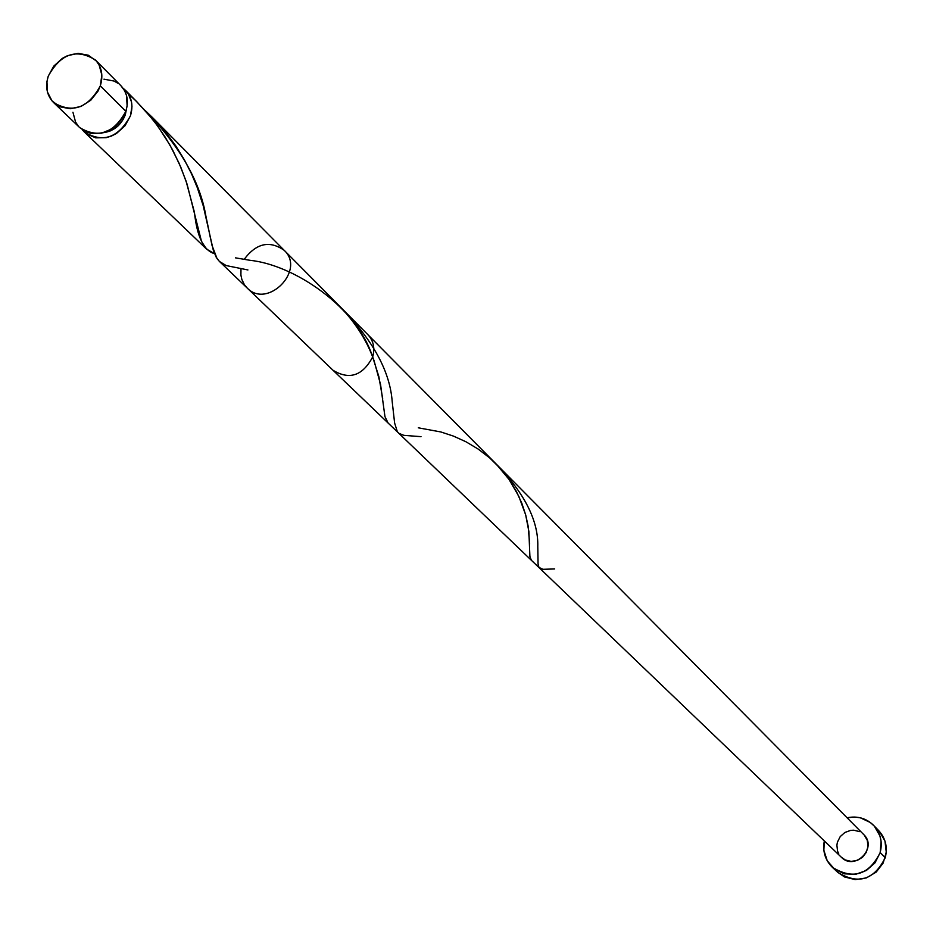 <?xml version="1.0" encoding="UTF-8"?>
<svg xmlns="http://www.w3.org/2000/svg" width="933" height="933" viewBox="0 0 933 933"><rect width="100%" height="100%" fill="white"/><g stroke="black" fill="none" stroke-linecap="round" stroke-linejoin="round"><path stroke-width="1.4" d="M79.667 127.553L86.186 131.88L91.026 133.361L101.569 133.186L111.89 128.929L116.473 125.454L123.588 116.45L125.85 111.284L100.309 85.859C88.099 108.205 72.506 113.768 53.543 102.525C46.813 95.493 45.052 86.699 48.248 76.168L46.942 81.568L47.478 92.099L52.073 100.974L60.062 106.828L70.22 108.741L81.008 106.432L90.769 100.239L98.012 91.107L100.309 85.859L101.849 75.037L99.166 65.135L96.356 61.018L88.332 55.222L78.185 53.368L67.444 55.7L62.371 58.359L53.764 66.126L48.248 76.168C60.703 53.636 76.413 48.236 95.376 59.957C101.767 66.943 103.411 75.573 100.309 85.859L125.85 111.284C128.894 101.149 127.261 92.624 120.928 85.719L95.446 60.027M125.279 114.864L126.422 109.371L123.471 118.992L117.803 126.165L110.129 131.017L103.493 132.708C113.954 131.017 121.22 125.069 125.279 114.864M832.318 867.258C825.11 860.028 822.44 851.258 824.329 840.936L823.851 850.231L827.244 860.786L834.475 869.078L844.458 873.836L855.678 874.326L866.419 870.454L875.026 862.815L880.181 852.575C868.915 875.096 852.96 879.994 832.318 867.258L837.671 872.273C858.208 884.939 874.069 880.076 885.254 857.684L880.181 852.575L881.09 841.309L879.889 835.84L874.408 826.241L870.349 822.498L860.354 817.809L854.803 817.04L847.082 817.775C857.369 815.71 866.186 818.229 873.545 825.308C880.542 833.029 882.758 842.114 880.181 852.575L885.254 857.684C887.808 847.292 885.615 838.254 878.653 830.568L873.603 825.378M130.433 115.844C118.456 137.804 103.131 143.227 84.437 132.124L82.267 129.699L86.582 133.92L95.691 137.851L106.21 137.676L111.482 136.043L116.508 133.442L125.022 125.768L130.433 115.844C133.466 105.721 131.821 97.219 125.512 90.338L123.051 88.203L128.346 93.883L131.53 102.012L131.961 106.525L130.433 115.844M128.194 93.65L136.51 101.44L151.636 118.188L158.353 127.005L169.981 145.151L179.171 163.403L186.064 181.084L194.426 212.234C196.991 236.702 203.686 250.511 214.497 253.659L206.555 249.111L201.528 241.53L187.078 184.163L180.92 167.497L172.722 150.143L165.129 137.058L156.289 124.182L146.936 112.566L135.052 100.006M374.04 360.616L372.664 356.966C365.853 338.959 354.762 321.967 339.402 305.977L152.347 117.395L165.689 132.264L175.777 145.898L184.419 159.893L191.58 173.935L197.329 187.72L203.219 205.727L213.26 250.044L216.258 257.345L219.313 261.333L531.402 560.313L529.897 556.441L528.883 531.507L525.664 514.841L518.806 496.286L508.986 479.364L496.053 463.888L367.952 334.76C373.55 340.848 375.124 348.242 372.664 356.966C362.669 375.789 349.467 380.232 333.046 370.284L388.116 423.046L384.956 416.608L380.559 384.501L374.04 360.616M388.746 423.594L388.116 423.046M247.921 269.952L226.183 265.567L219.512 261.52L217.051 258.616L212.013 245.356L205.89 216.094C199.965 181.142 179.637 145.863 144.907 110.269L152.347 117.395M240.982 268.926L240.901 275.083L241.857 279.468L244.411 284.728L247.21 288.052C267.479 309.313 305.861 270.267 284.25 250.359C269.695 240.178 256.353 243.14 244.248 259.257M247.21 288.052L841.403 857.287C854.85 871.27 877.941 847.77 863.736 834.569L284.25 250.359M864.331 835.198L867.293 840.4L867.982 846.418L866.302 852.354L862.512 857.287L857.182 860.459L851.118 861.392L845.263 859.958L841.356 857.24M838.779 853.917L837.566 851.153L836.889 845.146L837.437 842.114L840.225 836.598L844.866 832.481L850.651 830.382L853.707 830.195L859.561 831.618M837.566 872.18L844.528 876.95L855.269 879.621L866.407 877.906L876.215 872.075L883.189 863.002L886.257 852.109L884.962 841.041L879.504 831.501M72.937 112.24L75.55 122.013L78.302 126.095M53.636 102.607L79.748 127.634C98.478 138.749 113.849 133.302 125.85 111.284L127.121 105.93L126.526 95.504L124.684 90.828L120.858 85.649M118.281 83.457L113.978 81.031L103.96 79.177M554.703 568.943L542.924 569.305L538.971 567.404L538.061 564.068L537.793 546.54C538.434 522.072 525.955 496.041 500.356 468.459M421.005 436.667L403.861 435.338L398.974 433.367L397.33 431.699L394.612 422.987L392.198 401.61C390.087 372.617 374.308 342.668 344.86 311.762M235.454 257.846L250.009 260.307C294.431 264.914 356.838 307.167 372.664 356.966L378.833 376.535L382.682 398.578M418.299 427.804L440.889 431.967L453.333 436.061L465.929 441.752L478.221 449.1L489.767 457.998L500.146 468.238L509.068 479.492L516.334 491.364L521.862 503.365L525.722 515.051L528.101 525.955L529.676 543.986M84.53 132.206L206.415 248.971M125.523 90.349L137.781 102.712M205.89 216.094L210.718 239.419"/></g></svg>
